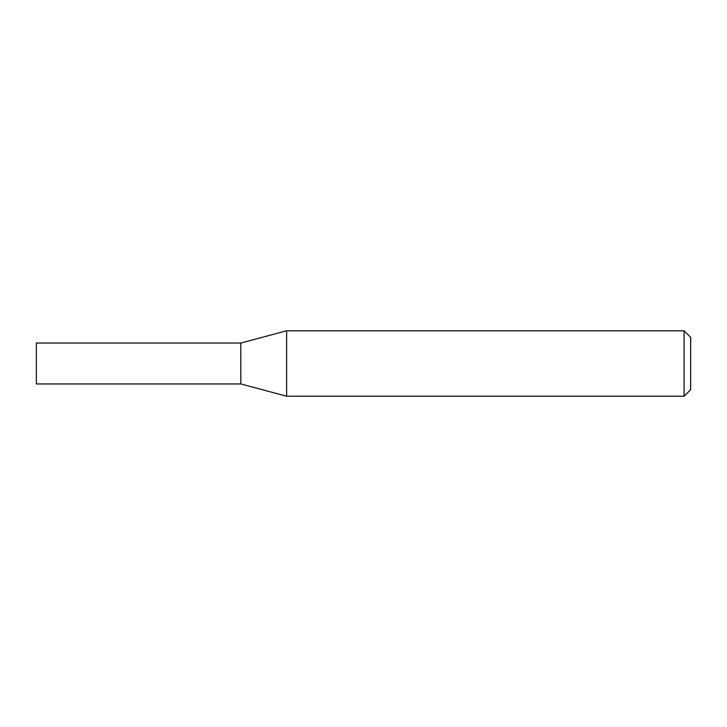 <?xml version="1.0" encoding="UTF-8"?>
<svg xmlns="http://www.w3.org/2000/svg" width="727" height="727" viewBox="0 0 727 727"><rect width="100%" height="100%" fill="white"/><g stroke="black" fill="none" stroke-linecap="round" stroke-linejoin="round"><path stroke-width="1.09" d="M684.107 396.215L684.107 330.785L286.602 330.785L286.602 396.215L684.107 396.215L690.65 389.672L690.65 337.328L684.107 330.785M286.602 330.785L240.819 343.053L240.819 383.947L36.35 383.947L36.35 343.053L240.819 343.053L240.819 383.947L286.602 396.215"/></g></svg>

